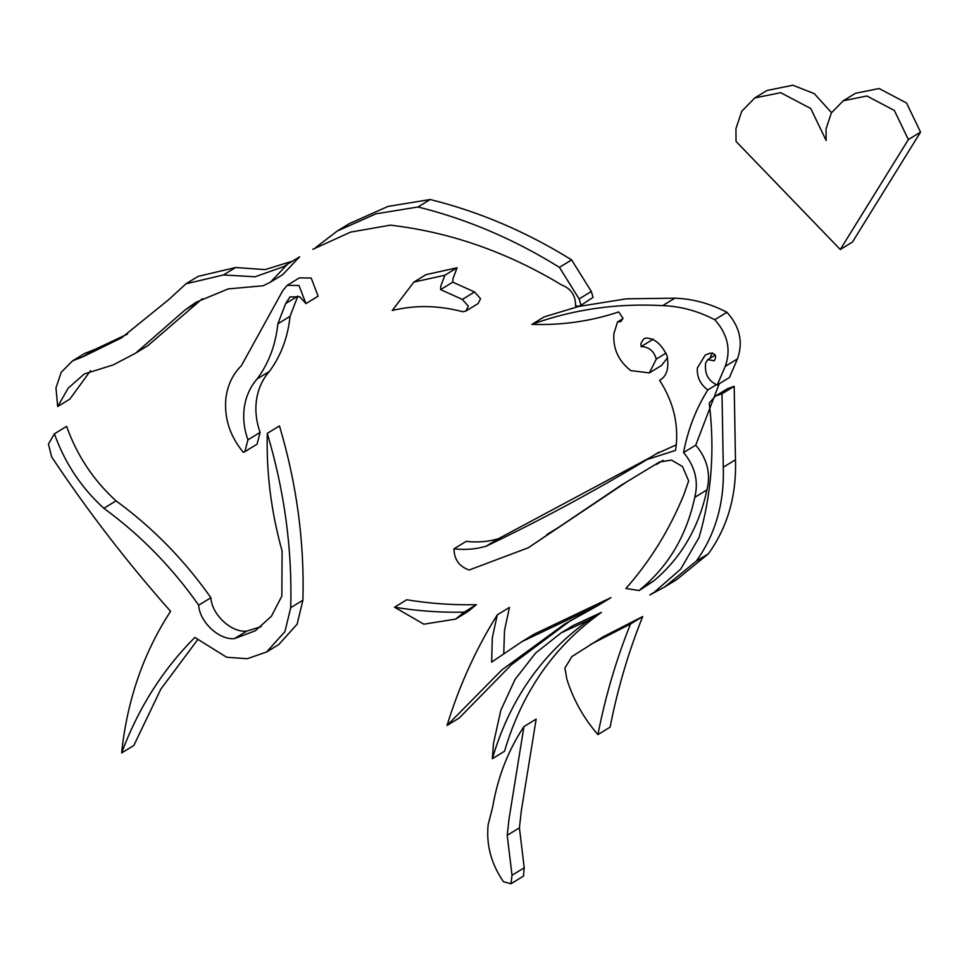 <?xml version="1.0" encoding="UTF-8"?>
<svg xmlns="http://www.w3.org/2000/svg" width="969" height="969" viewBox="0 0 969 969"><rect width="100%" height="100%" fill="white"/><g stroke="black" fill="none" stroke-linecap="round" stroke-linejoin="round"><path stroke-width="1.45" d="M121.646 752.925C138.252 708.242 162.647 669.749 194.842 637.432L226.601 657.224L247.228 658.726L266.548 652.016L284.934 631.643L290.712 607.696C292.347 549.447 284.535 491.344 267.274 433.373C266.245 472.63 271.187 511.862 282.1 551.07L281.846 596.105L271.368 616.32L255.332 630.758L234.462 638.595C219.176 640.291 199.505 621.928 198.693 605.189C172.034 567.277 140.42 534.997 103.853 508.313C81.214 487.686 64.741 462.855 54.421 433.809L48.45 444.141L51.66 456.944C87.84 511.269 127.484 562.723 170.592 611.306C144.575 651.204 128.489 696.275 122.348 746.53L121.646 752.925L133.843 745.464L160.806 689.177L197.373 640.085M266.548 652.016L278.745 644.567L297.12 624.181L302.897 600.235C304.532 541.998 296.72 483.882 279.46 425.912L267.274 433.373M234.462 638.595L246.659 631.134C231.373 632.842 211.69 614.467 210.879 597.74C184.219 559.828 152.605 527.536 116.038 500.864C93.399 480.224 76.926 455.394 66.619 426.36L54.421 433.809M261.194 626.664L246.659 631.134M198.693 605.189L210.879 597.74M103.853 508.313L116.038 500.864M57.68 406.544L68.23 388.109L84.267 373.998L113.252 364.901L135.66 353.128L185.2 309.85L196.174 302.195L228.187 288.919L263.241 285.746L270.521 282.136L287.43 264.271L283.965 266.523L255.077 276.783L223.439 274.966L185.939 283.832L168.703 299.639L121.525 337.866L83.055 356.725L72.493 360.904L61.192 372.362L55.972 387.866L57.68 406.544L69.865 399.095L90.577 370.63M83.055 356.725L95.241 349.264L84.678 353.443L72.493 360.904M135.66 353.128L147.845 345.667L202.388 298.67M185.2 309.85L197.397 302.389M270.521 282.136L282.706 274.675L299.627 256.809L287.43 264.271M223.439 274.966L235.637 267.517L198.124 276.371L185.939 283.832M292.553 261.133L265.118 269.6L235.637 267.517M127.569 334.039L95.241 349.264M247.931 439.841C244.212 429.497 242.94 419.153 244.127 408.809C245.605 397.096 249.966 387.115 257.209 378.867L269.406 371.418C281.01 355.611 287.89 337.248 290.046 316.342L297.834 296.114L285.637 303.576L289.997 296.889L299.857 296.853L305.938 303.624L318.123 296.175L311.194 278.042L299.36 277.885L287.175 285.334L282.815 290.591L241.317 365.773C232.705 374.349 227.57 385.141 225.91 398.162C224.045 418.075 229.871 436.135 243.376 452.366L244.854 451.663L247.931 439.841L260.116 432.392C256.397 422.048 255.126 411.704 256.313 401.36C257.79 389.635 262.151 379.654 269.406 371.418M305.938 303.624L299.009 285.504L287.175 285.334M244.854 451.663L257.039 444.202L260.116 432.392M257.209 378.867C268.825 363.06 275.705 344.71 277.849 323.803L290.046 316.342M277.849 323.803L285.637 303.576M312.83 249.324L350.548 232.124L390.301 225.159C449.919 232.063 507.041 252.001 561.669 284.971C571.141 288.665 575.768 295.654 575.538 305.938L579.632 306.18L580.879 304.811L579.123 298.912L559.428 267.359C514.394 239.319 467.252 219.188 418.002 206.978L430.188 199.517L388.109 206.397L349.409 223.585L337.212 231.046L315.737 247.543M418.002 206.978L375.911 213.846L337.212 231.046M579.632 306.18L593.076 297.362L591.308 291.463L571.625 259.91C526.579 231.857 479.437 211.727 430.188 199.517M579.123 298.912L591.308 291.463M559.428 267.359L571.625 259.91M462.37 299.433L440.58 289.61L440.774 286.097L444.904 275.22L457.089 267.759L426.069 274.627L413.884 282.088L392.251 310.492C415.12 304.92 438.618 305.332 462.758 311.739L465.907 311.049L468.342 306.18L462.37 299.433L474.556 291.972L452.777 282.149L452.959 278.636L457.089 267.759M465.907 311.049L478.092 303.6L480.539 298.731L474.556 291.972M440.58 289.61L452.777 282.149M444.904 275.22L413.884 282.088M455.624 619.106L467.821 611.645L476.36 604.68C453.286 605.213 430.066 603.578 406.726 599.763L394.528 607.224L423.828 624.181L455.624 619.106L464.175 612.129L476.36 604.68M464.175 612.129C441.089 612.674 417.881 611.039 394.528 607.224M497.291 614.855C475.973 648.891 459.233 685.749 447.06 725.442L501.906 669.882L564.709 624.048L598.769 605.092L522.037 641.575L491.646 662.106L492.3 637.893L497.291 614.855L509.476 607.393L504.498 630.444L503.771 653.433M447.06 725.442L459.258 717.981L511.39 664.782L570.838 620.366M598.769 605.092L610.954 597.631L534.222 634.114L522.037 641.575M493.512 743.211L492.349 758.715L504.534 751.254C521.903 692.229 554.195 645.948 601.434 612.408L573.26 625.453L561.063 632.902L535.542 653.118L515.024 679.463L500.84 710.229L493.512 743.211M492.349 758.715C509.718 699.691 542.01 653.397 589.237 619.857L601.434 612.408M589.237 619.857L561.063 632.902M564.903 668.029L566.865 679.172C573.345 699.751 583.689 718.223 597.921 734.599L610.107 727.138C617.616 688.741 628.493 651.871 642.726 616.538L602.912 636.899L571.928 656.558L564.903 668.029M597.921 734.599C605.431 696.19 616.308 659.32 630.54 623.988L642.726 616.538M630.54 623.988L590.727 644.349M488.158 824.619C486.099 844.883 491.198 863.9 503.432 881.693L510.966 883.776L512.02 875.273L524.217 867.812L519.408 827.853L521.298 810.92L536.16 719.107L523.963 726.556C508.168 750.357 497.751 777.126 492.7 806.886L488.158 824.619M512.02 875.273L507.211 835.314L509.1 818.381L523.963 726.556M507.211 835.314L519.408 827.853M510.966 883.776L523.502 876.073L524.217 867.812M717.217 384.984L725.272 366.355C731.183 349.664 727.683 334.135 714.783 319.734C697.898 310.952 680.517 306.252 662.663 305.623C616.95 303.091 573.369 309.341 531.92 324.373C562.117 325.366 591.054 321.223 618.743 311.921L622.958 318.244L620.947 321.526L617.544 321.962L613.886 333.602C612.856 348.646 618.476 360.977 630.746 370.594L649.363 372.908L656.292 359.087C653.893 350.96 648.842 346.793 641.139 346.587L640.897 343.511L643.755 338.835L645.742 338.084C654.136 338.011 661.233 343.862 667.023 355.623C669.252 368.256 666.769 376.469 659.598 380.272C673.915 402.523 679.233 425.9 675.563 450.403L646.795 459.597L644.324 461.196C592.955 492.01 540.23 520.353 486.123 546.213C475.815 549.241 465.108 550.101 453.976 548.817C454.195 559.549 459.27 566.611 469.19 570.002L528.19 547.812L621.226 485.178L659.501 461.983L671.493 460.093L682.515 466.561L688.644 480.927L683.969 494.432C669.579 529.643 650.223 561.003 625.901 588.486L639.165 590.533L641.648 588.328C669.046 565.23 686.755 534.912 694.761 497.351C698.77 481.254 695.039 466.319 683.569 452.571C687.905 429.63 695.984 408.748 707.83 389.938C700.26 384.39 696.772 377.05 697.353 367.954L705.202 355.126L709.793 353.237C715.497 353.273 716.999 355.793 714.274 360.783L707.745 359.669L705.493 363.351L705.468 366.318C705.238 375.185 709.151 381.398 717.217 384.984L729.415 377.522L737.457 358.905C743.38 342.214 739.88 326.674 726.968 312.284C710.083 303.503 692.714 298.791 674.86 298.173L626.471 298.815L579.256 306.374M709.914 358.348L712.191 352.837M578.045 306.664L544.118 316.911L531.92 324.373M662.663 305.623L674.86 298.173M617.544 321.962L622.885 318.692M649.363 372.908L661.548 365.446L667.617 357.682M656.292 359.087L666.054 353.116M641.139 346.587L653.336 339.126M676.326 444.832L656.51 453.746M486.123 546.213L498.308 538.764C488.013 541.78 477.293 542.652 466.174 541.356L453.976 548.817M650.744 457.186L498.308 538.764M528.19 547.812L627.331 481.472M546.867 534.537L559.052 527.088M656.413 464.478L663.135 460.36M639.165 590.533L653.833 580.879C681.243 557.781 698.94 527.451 706.946 489.89C710.955 473.793 707.237 458.87 695.754 445.122L719.228 383.748M641.648 588.328L653.833 580.879M694.761 497.351L706.946 489.89M683.569 452.571L695.754 445.122M707.83 389.938L716.43 384.681M725.272 366.355L737.457 358.905M714.783 319.734L726.968 312.284M649.824 594.966L664.564 587.032L696.202 561.233C715.401 534.476 724.424 503.153 723.286 467.24L722.002 393.777L715.497 396.03L709.235 403.043C714.952 449.895 711.549 494.711 699.037 537.492L680.674 569.166L653.724 592.689L649.824 594.966L657.527 590.242M664.564 587.032L676.75 579.583L708.4 553.784C727.598 527.027 736.622 495.692 735.471 459.778L734.187 386.328L727.683 388.581L715.497 396.03M696.202 561.233L708.4 553.784M723.286 467.24L735.471 459.778M722.002 393.777L734.187 386.328M826.048 128.865L826.133 140.469L810.774 108.54L780.711 92.685L754.79 97.942L741.733 111.29L735.943 128.72L736.04 141.426L840.28 249.505L852.466 242.044L920.55 132.123L906.536 102.993L879.089 88.518L855.433 93.327L843.248 100.776L831.329 112.961L826.048 128.865M831.511 112.658L814.299 93.654L792.896 85.224L766.976 90.492L754.79 97.942M840.28 249.505L908.365 139.584L920.55 132.123M908.365 139.584L894.339 110.454L866.904 95.979L843.248 100.776M290.712 607.696L302.897 600.235M571.928 656.558L575.041 654.644M658.981 452.148L646.795 459.597M707.745 359.669L715.279 355.066"/></g></svg>
